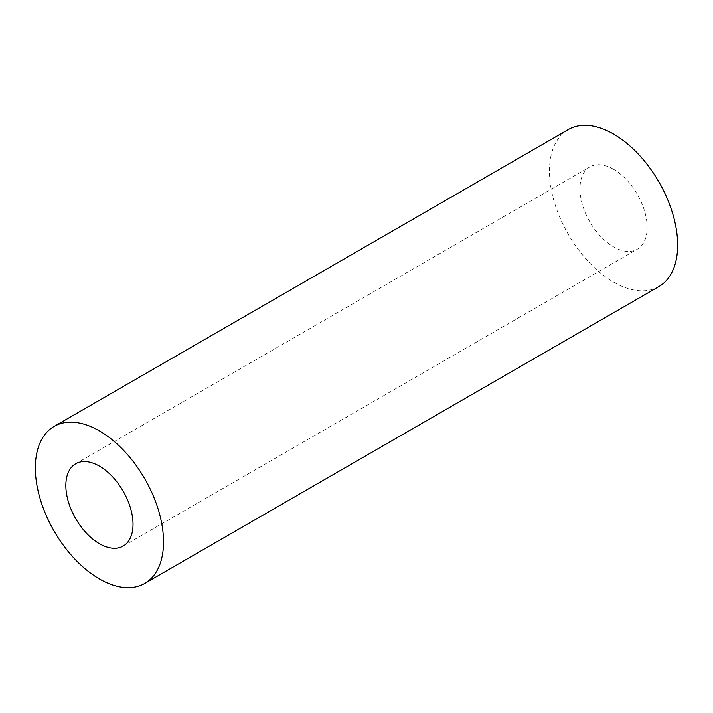 <?xml version="1.0" encoding="UTF-8"?>
<svg xmlns="http://www.w3.org/2000/svg" width="713" height="713" viewBox="0 0 713 713"><rect width="100%" height="100%" fill="white"/><g stroke="black" fill="none" stroke-linecap="round" stroke-linejoin="round"><path stroke-width="0.53" stroke-dasharray="3.56 2.67" d="M613.563 169.302A47.504 27.424 -120 0 0 589.811 166.949A47.504 27.424 -120 0 0 582.53 205.014A47.504 27.424 -120 0 0 613.563 246.867A47.504 27.424 -120 0 0 637.315 249.22A47.504 27.424 -120 0 0 644.597 211.164A47.504 27.424 -120 0 0 613.563 169.302M568.243 129.588A90.64 52.334 -120 0 0 554.349 202.216A90.64 52.334 -120 0 0 613.563 282.098A90.64 52.334 -120 0 0 658.883 286.581M75.685 463.78L589.811 166.949M123.189 546.051L637.315 249.22"/><path stroke-width="1.07" d="M99.437 466.133A47.504 27.424 -120 0 0 75.685 463.78A47.504 27.424 -120 0 0 68.403 501.836A47.504 27.424 -120 0 0 99.437 543.698A47.504 27.424 -120 0 0 123.189 546.051A47.504 27.424 -120 0 0 130.47 507.986A47.504 27.424 -120 0 0 99.437 466.133M99.437 578.929A90.64 52.334 -120 0 0 144.757 583.412A90.64 52.334 -120 0 0 158.651 510.784A90.64 52.334 -120 0 0 99.437 430.902A90.64 52.334 -120 0 0 54.117 426.419A90.64 52.334 -120 0 0 40.222 499.047A90.64 52.334 -120 0 0 99.437 578.929M144.757 583.412L658.883 286.581A90.64 52.334 -120 0 0 672.778 213.953A90.64 52.334 -120 0 0 613.563 134.071A90.64 52.334 -120 0 0 568.243 129.588L54.117 426.419"/></g></svg>
